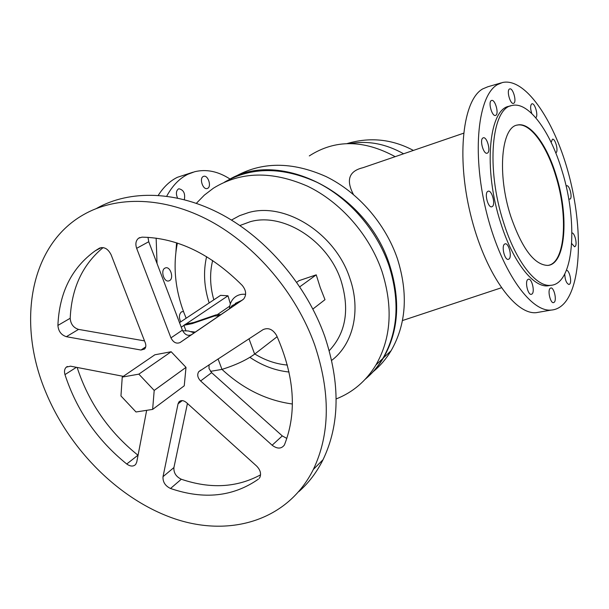 <?xml version="1.0" encoding="UTF-8"?>
<svg xmlns="http://www.w3.org/2000/svg" width="609" height="609" viewBox="0 0 609 609"><rect width="100%" height="100%" fill="white"/><g stroke="black" fill="none" stroke-linecap="round" stroke-linejoin="round"><path stroke-width="0.91" d="M463.54 133.234L363.071 167.673C349.041 170.992 345.813 179.914 353.387 194.423M309.296 155.919C335.011 139.324 363.642 139.575 395.172 156.665M565.091 302.315C561.11 307.119 556.459 309.707 551.13 310.088C530.02 312.204 499.936 268.736 485.952 210.128C471.769 151.588 478.126 95.461 497.408 84.651L502.417 82.535C524.821 77.366 553.398 118.938 567.87 171.091C582.509 223.198 582.212 281.251 565.091 302.315M501.146 82.908L487.832 86.767L482.716 88.906C463.023 99.8 456.263 155.622 470.369 213.69C484.277 271.82 514.666 314.868 536.186 312.668L540.038 312.006M491.28 100.592C487.969 102.236 492.026 116.646 495.452 115.451L495.871 115.268C499.144 113.525 495.094 99.237 491.661 100.432L491.28 100.592M513.836 103.218C516.889 101.604 512.984 87.749 509.786 88.891L509.451 89.036C506.361 90.558 510.281 104.527 513.471 103.378L513.836 103.218M482.868 137.999C479.458 139.88 483.455 154.374 487.055 153.24L487.611 152.988C490.961 151.002 486.972 136.637 483.371 137.779L482.868 137.999M535.722 117.704L535.806 117.644C538.6 116.022 534.946 102.784 531.977 103.819L531.619 103.979C530.233 105.669 530.294 108.851 531.794 113.533M487.619 191.47C484.3 193.647 488.045 207.814 491.676 206.832L492.407 206.489C495.68 204.205 491.927 190.168 488.304 191.157L487.619 191.47M504.412 244.209C501.314 246.615 504.732 260.195 508.233 259.396L509.109 258.962C512.169 256.45 508.743 242.999 505.242 243.806L504.412 244.209M527.66 279.615C524.829 282.104 527.973 295.038 531.238 294.383L532.175 293.888C534.961 291.292 531.817 278.48 528.551 279.143L527.66 279.615M571.699 243.539L574.553 246.767L575.223 246.401C577.576 244.247 574.584 232.303 571.859 232.981M554.35 302.171C556.9 299.643 553.924 287.349 550.894 287.95L550.041 288.422C547.453 290.858 550.429 303.267 553.459 302.665L554.35 302.171M564.733 274.02C565.045 279.965 566.454 283.459 568.958 284.502L569.742 284.06C572.125 281.716 569.27 269.848 566.431 270.32M555.735 152.859L556.078 152.669C558.651 150.918 555.263 138.304 552.47 139.202L551.13 142.339M568.715 199.044L570.207 199.052C572.62 197.118 569.476 184.961 566.751 185.737L566.104 186.141M516.82 125.195L517.094 125.134C529.761 122.165 546.562 145.14 555.69 175.643C568.334 215.426 565.38 262.296 548.427 265.318M556.2 175.521C569.232 216.416 565.616 264.504 547.681 265.417C534.314 264.953 522.004 248.579 510.753 216.286C496.921 174.144 501.314 126.634 517.62 124.997C530.279 122.028 547.065 145.011 556.2 175.521M550.673 285.317L547.933 285.827C533.309 287.661 512.877 261.847 500.811 223.282C482.952 169.218 488.768 108.478 509.482 106.21L510.959 105.799M561.901 170.413C550.262 131.331 528.62 101.398 512.161 105.471C491.524 107.709 485.784 168.51 503.643 222.666C515.701 261.284 536.095 287.143 550.665 285.324C573.99 284.281 578.443 222.521 561.901 170.413M176.572 242.824L175.925 251.745M193 172.218L177.409 177.295C170.018 180.903 163.638 186.902 158.287 195.299M157.038 263.56L156.148 238.119M166.737 196.151C172.408 185.707 179.472 178.407 187.945 174.243L194.705 171.723C206.39 168.906 218.174 171.35 230.057 179.069M184.344 199.623C185.41 193.434 183.598 189.818 178.909 188.775L178.407 188.965C176.092 190.784 175.795 193.799 177.523 198.009M203.284 176.481C199.074 178.224 202.827 189.955 207.136 188.539L207.639 188.348C211.818 186.537 208.05 174.882 203.741 176.313L203.284 176.481M164.872 268.15C160.388 270.381 163.844 282.18 168.617 280.962L169.591 280.597C174.037 278.29 170.55 266.567 165.777 267.808L164.872 268.15M183.469 311.458L181.452 311.877C179.016 314.244 178.772 317.571 180.721 321.841M234.244 177.082C261.291 161.514 291.901 161.347 326.089 176.58C358.153 192.254 385.566 223.762 397.494 258.954C408.357 293.797 406.218 324.391 391.085 350.723C386.175 358.868 380.222 365.842 373.203 371.657M365.552 378.912C372.579 373.081 378.539 366.085 383.442 357.917C398.651 331.365 400.73 300.458 389.676 265.204C367.128 192.688 279.874 149.083 229.06 179.594M365.255 379.232C372.137 373.454 377.991 366.542 382.817 358.503C398.035 331.935 400.105 301.006 389.037 265.714C376.925 230.187 349.284 198.298 316.984 182.304C282.561 166.744 251.73 166.691 224.485 182.144M336.16 398.941C352.87 392.363 366.123 381.051 375.92 364.997C391.199 338.239 393.216 307.027 381.972 271.363C369.465 234.823 340.728 202.089 307.431 186.141C271.926 170.695 240.57 171.395 213.356 188.234L204.319 195.154L196.38 203.292M177.379 243.082C172.88 265.76 175.057 288.971 183.933 312.699L186.156 318.233M218.045 358.922L221.981 369.389C243.09 388.907 266.559 400.448 292.396 404.011M312.897 309.029L325 299.666L320.243 287.57L316.238 274.842L299.004 280.658L296.743 282.279M230.354 303.845L227.994 295.791L220.58 295.342L179.518 322.648M209.077 364.753L209.024 368.521L211.627 372.662L282.287 435.907L286.847 438.434M77.137 367.448C88.67 402.633 108.935 431.88 137.946 455.205L138.053 455.288M147.979 237.32L148.741 241.727L182.373 330.162C184.763 334.722 187.778 336.244 191.416 334.729L243.402 299.255M187.435 403.47L173.915 467.567C173.58 472.812 176.047 476.702 181.307 479.237C210.432 489.111 236.855 487.642 260.576 474.83M103.119 247.574C82.542 264.611 71.565 288.171 70.202 318.263C70.659 324.034 73.438 327.749 78.546 329.393L144.516 340.888M298.92 491.547C308.725 482.891 316.771 472.264 323.044 459.681C339.83 424.595 340.393 383.472 324.734 336.313C306.73 285.75 267.328 239.17 222.407 214.832C177.386 190.625 129.961 189.46 96.511 208.445M272.132 445.225L200.612 380.975C197.552 377.702 196.943 374.588 198.778 371.642L263.111 329.606C268.333 327.353 272.817 329.286 276.555 335.414C294.444 375.844 297.131 412.186 284.609 444.456L284.266 445.171C281.236 449.008 277.186 449.023 272.132 445.225L282.287 435.907M277.148 336.693L254.646 354.111C246.675 359.949 235.79 365.042 221.981 369.389L210.44 371.368M194.233 332.811L188.341 330.953L182.639 330.786M316.238 274.842L299.826 286.786M245.625 294.322C240.928 293.865 237.015 295.114 233.902 298.075C231.176 300.823 229.7 304.386 229.464 308.763M227.994 295.791L185.89 324.079M183.918 325.404L181.246 327.2M229.768 306.106L217.329 314.647M195.291 332.088L191.036 331.601M219.164 315.797L214.459 315.987L192.2 323.623L183.88 325.297L185.92 330.679M220.869 314.632L216.157 314.83L193.913 322.458L185.608 324.133L183.88 325.297M238.393 302.673L232.059 305.604L230.103 308.329M241.628 300.465L235.264 303.404M146.662 410.329L136.759 462.048L135.685 464.423C133.363 466.715 130.387 466.578 126.748 464.012C97.288 440.193 76.688 410.397 64.965 374.611C64.052 371.368 64.493 368.879 66.29 367.151L70.53 366.176L123.33 376.339M242.671 299.841L180.081 342.547C176.42 344.062 173.375 342.509 170.946 337.888L136.652 248.327C135.19 243.897 135.837 240.525 138.608 238.203L142.019 237.152C177.303 237.784 210.691 253.862 242.192 285.362C246.135 290.227 246.668 294.726 243.798 298.852L242.725 299.803M258.383 479.161C233.148 496.754 203.863 499.86 170.52 488.487C165.206 485.898 162.702 481.963 163.022 476.664L178.056 403.813L178.939 401.925C180.972 400.006 183.454 400.204 186.377 402.519L256.595 466.03C260.386 469.935 261.444 473.794 259.761 477.601L259.213 478.369M140.983 350.038L66.366 336.693C61.22 335.011 58.403 331.25 57.908 325.419C59.286 292.609 71.755 267.724 95.301 250.756L99.328 248.228C104.086 246.508 108.021 248.7 111.135 254.806L145.3 342.905C146.198 345.478 145.947 347.533 144.546 349.064L140.983 350.038L145.703 346.886M314.617 344.694C296.172 293.218 255.917 245.732 210.25 221.029C164.476 196.456 116.509 195.474 82.999 214.977C29.171 245.914 16.961 323.859 45.759 392.097C69.875 450.591 120.46 500.75 175.765 519.142C230.88 537.321 287.996 520.276 313.346 469.448C330.169 434.072 330.588 392.485 314.617 344.694M184.245 385.809L152.631 409.4L154.199 390.438L186.004 367.372L184.245 385.809L152.631 409.408L135.997 411.973L120.955 395.949L122.242 377.085L154.869 354.788L171.159 351.736L186.004 367.364L154.191 390.422L138.844 374.147L122.242 377.085M138.844 374.147L171.175 351.736L138.837 374.147M403.607 153.78C385.87 143.838 368.095 140.435 350.282 143.557M331.692 360.368C353.159 344.23 361.282 310.4 349.779 278.085C335.224 233.255 285.027 201.769 248.411 212.61L239.558 215.67L231.466 220.062M249.896 357.338C262.35 365.735 275.405 370.622 289.047 372.015M206.603 256.648C203.185 271.507 204.038 286.938 209.153 302.939M329.263 350.647C345.95 332.811 349.855 309.433 340.987 280.528C327.901 240.456 283.124 212.191 250.215 221.714L239.885 225.52M212.655 260.492C209.58 273.03 209.968 286.146 213.82 299.841M200.612 380.975L211.627 372.662M248.99 338.787L254.646 354.111M213.219 315.835L211.521 317M192.2 323.623L193.913 322.458M217.702 315.744L219.392 314.579M137.946 455.205L126.748 464.012M76.399 367.311L64.965 374.611M136.652 248.327L148.741 241.727M182.373 330.162L170.946 337.888M180.081 342.547L191.416 334.729M178.056 403.813L182.251 400.608M173.915 467.567L163.022 476.664M181.307 479.237L170.52 488.487M99.754 248.008L99.328 248.228M70.202 318.263L57.908 325.419M66.366 336.693L78.546 329.393M254.79 353.996C265.296 360.391 276.159 364.075 287.379 365.057M551.13 310.088L536.186 312.668M391.085 350.723L383.442 357.917M413.389 150.423C392.082 139.096 369.945 136.827 346.97 143.61M200.856 370.105L198.778 371.642M67.363 366.473L66.29 367.151M139.834 237.548L138.608 238.203M180.203 400.958L178.939 401.925M101.444 247.536L95.301 250.756M375.92 364.997L382.817 358.503M313.346 469.448L323.044 459.681M547.933 285.827L550.665 285.324M517.094 125.134L517.62 124.997M402.45 320.555L501.329 287.791"/></g></svg>
